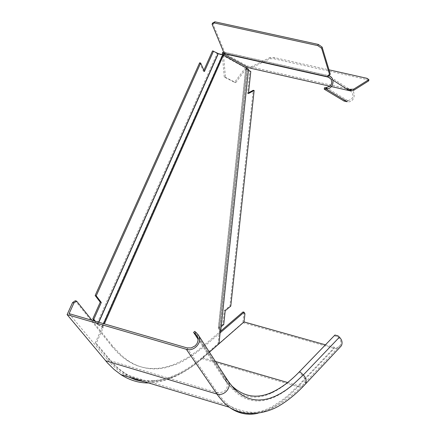 <?xml version="1.0" encoding="UTF-8"?>
<svg xmlns="http://www.w3.org/2000/svg" width="436" height="436" viewBox="0 0 436 436"><rect width="100%" height="100%" fill="white"/><g stroke="black" fill="none" stroke-linecap="round" stroke-linejoin="round"><path stroke-width="0.33" stroke-dasharray="2.18 1.64" d="M148.681 382.977C166.623 382.258 184.297 374.132 201.71 358.594L242.857 322.645L334.325 348.413L336.968 348.653L339.47 347.808M244.945 313.778L243.888 313.484L242.857 322.645M325.458 344.827L334.472 347.367C337.093 347.961 339.072 347.214 340.402 345.132C341.508 342.62 340.957 340.216 338.761 337.927L337.36 336.652L334.259 335.78L334.941 335.017M338.036 335.889L337.36 336.652M69.095 313.637L110.597 363.406L119.279 371.303L127.917 376.737M144.496 381.718C164.143 383.081 183.621 375.118 202.931 357.825L218.965 343.808M220.131 332.842L204.064 346.653L193.284 355.008L182.286 361.602L176.749 364.169L165.664 367.701L160.148 368.616L154.682 368.932L149.275 368.638L143.956 367.712L138.735 366.153L133.634 363.94L128.669 361.084L121.808 355.831L113.251 346.778L111.981 346.402L75.27 300.747M91.996 320.291L113.251 346.778M111.981 346.402L117.257 352.337L121.682 356.43L126.266 359.934L132.408 363.575L137.52 365.788L142.752 367.357L148.082 368.284L153.494 368.578L158.971 368.267L164.492 367.352L170.04 365.869L175.599 363.831L186.673 358.207L197.59 350.708L220.273 331.474M243.037 311.947L243.888 313.484M194.81 331.355L223.723 375.859L229.085 382.541L223.723 375.859L222.594 376.808L224.333 379.358C237.653 396.88 253.349 401.452 271.426 393.081C280.659 388.754 289.826 381.843 298.916 372.349L334.259 335.78M225.543 378.524L231.009 385.081M287.629 382.53L298.213 385.62C300.976 386.274 303.047 385.517 304.432 383.342C305.571 380.704 304.971 378.17 302.633 375.734L291.237 386.378L285.487 390.749L279.732 394.411L273.999 397.316L268.309 399.414L262.695 400.662L257.185 401.022L251.806 400.466L246.591 398.967L241.566 396.515L236.753 393.092L232.181 388.71L222.594 376.808L198.091 339.263M98.716 322.242L97.915 324.384L98.852 322.28M219.308 328.313L233.173 197.028L219.308 328.313L221.205 326.7M219.303 328.379L220.812 330.374M248.466 69.188L247.528 68.997L248.406 69.155M219.848 330.325L247.534 68.992L219.831 330.346L247.517 68.97L247.234 68.735L247.643 68.735M248.509 92.803L247.501 93.342L249.85 71.302L245.659 69.084L247.234 68.735M219.842 330.286L218.403 328.45L245.74 69.15L248.198 68.735M233.184 197.061L246.694 69.275L245.751 69.062L218.403 328.45M212.539 50.887L217.82 53.873L223.259 55.274M94.345 320.972L97.435 324.488L217.82 53.873L218.338 53.606M209.416 352.19L203.928 356.991C187.349 371.63 170.825 379.62 154.355 380.955C143.902 381.642 133.885 378.928 124.287 372.802L118.668 368.627L113.256 363.58L96.252 343.377L103.234 327.616L97.915 324.384M103.234 327.616L97.435 324.488M247.517 68.97L222.327 55.154M154.355 380.955L153.407 380.672C169.904 379.347 186.45 371.363 203.04 356.73L218.093 343.595L219.461 330.668L219.831 330.346M153.407 380.672C142.943 381.353 132.909 378.633 123.301 372.508L117.671 368.327L112.248 363.281L95.212 343.067L102.198 327.311M199.655 62.817L203.432 71.27L203.879 70.261M97.806 324.302L95.391 321.278M230.78 306.105L229.919 305.865L253.223 90.285M218.441 328.068L222.878 324.291L224.344 310.503L229.919 305.865M248.444 70.234L246.694 69.275L233.189 197.007L246.683 69.226M247.501 93.342L248.427 93.56M249.85 71.302L250.787 71.515M218.18 53.655L217.193 53.432L96.765 323.997M204.43 71.499L203.432 71.27M223.336 55.367L222.349 55.143L101.871 326.896M96.252 343.377L95.212 343.067M222.093 54.369L221.575 54.631M223.739 324.537L222.878 324.291M224.344 310.503L225.216 310.748M219.461 330.668L220.333 330.913M218.093 343.595L218.959 343.846M223.853 52.625L225.178 52.647L224.796 52.434L328.417 75.744L349.836 89.413C356.648 90.644 355.078 102.008 348.113 101.882L347.214 101.752L347.394 100.444L348.141 100.569L348.113 101.882M346.173 88.584L250.907 66.975L246.416 65.585L222.556 52.347M247.277 67.111L247.599 65.852M250.564 66.784L250.237 68.043M224.834 53.966L225.178 52.647M250.907 66.975L261.055 61.999M368.72 80.851L366.867 79.565L273.912 58.751L269.971 58.718L250.76 68.278M366.867 79.565L367.036 78.333M273.912 58.751L274.048 57.53L328.984 69.82M269.971 58.718L270.107 57.498L274.048 57.53M261.475 61.792L270.107 57.498M328.384 75.717L328.482 74.725L330.237 73.962M212.599 23.059L224.791 52.429L328.412 75.739M348.141 100.569L350.991 99.555L352.402 97.942L353.046 96.062L352.544 93.053L351.214 91.489L349.503 90.699M324.428 87.8L344.282 99.79L344.102 101.103M326.215 87.582L347.394 100.444L344.282 99.79M247.267 67.149L246.084 66.882L246.416 65.585M234.573 82.328L235.767 82.606L225.477 77.352L224.262 77.074L234.573 82.328L246.084 66.882M223.57 55.497L225.477 77.352M235.767 82.606L246.542 68.125M224.262 77.074L222.278 54.489M334.472 347.367L298.213 385.62L288.158 395.294L283.078 399.452L272.876 406.232L267.791 408.788L262.734 410.75L257.725 412.091L252.782 412.783L247.926 412.805L243.174 412.14L238.536 410.767L234.039 408.685L229.701 405.883L225.112 401.954L220.758 397.152L217.455 392.694L107.507 359.896M202.931 357.825L215.428 361.471M201.71 358.594L298.071 386.727L334.325 348.413M303.434 386.165L300.829 387.005L298.071 386.727C284.719 401.055 271.35 409.905 257.959 413.274M186.951 347.884L217.455 392.694C225.794 392.558 228.791 388.727 226.453 381.206L227.881 383.375L224.333 379.358M299.625 371.554L298.916 372.349L302.633 375.734L338.761 337.927M202.958 346.331L204.064 346.653M197.492 336.815L226.453 381.206L196.761 335.589M228.246 381.277L197.65 334.156M220.741 330.216L248.482 68.964M102.242 326.711L103.594 323.659M101.757 326.82L222.246 55.078M102.907 327.202L104.378 323.888M109.087 358.91L108.074 358.61M203.04 356.73L203.928 356.991M329.845 86.235L331.382 86.584M332.951 80.197L330.766 78.807M250.923 68.229L349.291 90.563M346.08 88.524L251.06 66.975M224.671 52.271L328.319 75.586M328.008 75.88L328.482 74.725M327.954 75.902L328.221 75.259M340.402 345.132L304.432 383.342C294.959 393.572 285.182 401.311 275.1 406.565C261.246 414.473 246.111 414.249 229.701 405.883L122.685 373.707M127.437 360.714L128.669 361.084M271.426 393.081L272.26 392.171M219.292 328.335L233.173 197.028M218.343 328.204L245.659 69.084M218.158 53.644L217.864 53.584M124.287 372.802L123.301 372.508M327.801 76.028L328.199 75.057"/><path stroke-width="0.65" d="M197.492 336.815L196.423 335.18L197.9 337.987L198.009 340.827L197.05 343.552L195.274 345.775L191.23 347.939L186.951 347.884L69.095 313.637L73.951 302.938L72.594 302.546L67.106 314.618L107.719 363.183L114.128 369.505L120.876 374.617C129.656 380.274 138.926 383.059 148.681 382.977M196.14 332.455L194.914 333.475L193.589 332.368L194.81 331.355L198.075 334.674C203.443 341.192 194.57 352.097 186.357 349.307L67.106 314.618M196.423 335.18L194.914 333.475M218.965 343.808L244.029 321.904L244.945 313.778L244.095 312.241L220.131 332.842M244.029 321.904L325.458 344.827M231.009 385.081C243.184 396.902 256.935 399.267 272.26 392.171C281.449 387.871 290.572 380.999 299.625 371.554L334.941 335.017L338.036 335.889L339.437 337.164L303.342 374.938L292.016 385.517L286.305 389.86L280.582 393.495L274.887 396.384L269.235 398.466L263.66 399.703L258.188 400.063L252.847 399.512L247.67 398.024L242.672 395.588L237.898 392.193L233.358 387.838L228.246 381.277M339.47 347.808L341.399 345.748C342.712 342.756 342.058 339.889 339.437 337.164M127.917 376.737L136.076 380.001L144.496 381.718M73.951 302.938L76.622 301.134L91.996 320.291M72.594 302.546L75.27 300.747L76.622 301.134M220.273 331.474L243.037 311.947L244.095 312.241M198.091 339.263L193.589 332.368M220.812 330.374L248.558 69.133L247.643 68.735M98.852 322.28L218.338 53.606L212.539 50.887L203.879 70.261M103.594 323.659L222.763 54.811L218.338 53.606M248.466 69.188L222.763 54.811M220.703 330.597L220.333 330.913L218.959 343.846L209.416 352.19M96.209 295.826L95.157 295.526L199.655 62.817L200.669 63.046L96.209 295.826L101.299 302.475L100.258 302.175L95.157 295.526M94.345 320.972L92.748 318.978L100.258 302.175M200.669 63.046L204.43 71.499L213.536 51.11M95.391 321.278L93.794 319.283L101.299 302.475M248.509 92.803L253.223 90.285L254.144 90.497L230.78 306.105L225.216 310.748L223.739 324.537L221.205 326.7M254.144 90.497L248.427 93.56L250.787 71.515L248.444 70.234M92.748 318.978L93.794 319.283M222.278 54.489L222.556 52.347L223.853 52.625M250.76 68.278L247.277 67.111L246.542 68.125M223.788 52.625L223.45 53.944L224.834 53.966L224.169 53.394L212.081 24.209L214.349 22.95L214.866 21.8L212.599 23.059L212.081 24.209M222.207 53.704L223.45 53.944L247.277 67.111M349.966 89.407L349.503 90.699L353.58 90.405L353.749 89.135L349.966 89.407L346.08 88.524M353.58 90.405L368.72 80.851L368.894 79.614L353.749 89.135M328.984 69.82L367.036 78.333L368.894 79.614M261.055 61.999L261.475 61.792M224.169 53.394L327.845 76.741L328.057 77.09L328.384 75.717M330.766 78.807L328.068 77.096L329.861 77.924L331.256 79.57L331.78 82.731L331.104 84.715L329.621 86.415L326.215 87.582L326.024 88.96L326.602 88.873L326.629 87.489M214.349 22.95L317.828 45.627L318.318 44.439L214.866 21.8M317.828 45.627L321.615 48.249L322.106 47.066L318.318 44.439M321.615 48.249L329.763 75.123L330.237 73.962L322.106 47.066M329.763 75.123L328.008 75.88L327.747 76.409L327.954 75.902M327.845 76.741L327.747 76.409M326.602 88.873C334.009 88.966 335.464 76.97 328.417 75.744M324.242 89.173L326.024 88.96L347.214 101.752L344.102 101.103L324.242 89.173L324.428 87.8L326.215 87.582M223.439 53.982L223.57 55.497M215.428 361.471L287.629 382.53M257.959 413.274C247.604 415.617 238.002 413.584 229.14 407.17L223.673 402.363L218.545 396.319L186.357 349.307M105.665 360.812L216.915 394.03C224.567 396.689 232.704 386.498 227.663 380.356L198.075 334.674M299.625 371.554L303.342 374.938C306.127 377.843 306.84 380.862 305.489 384.002L303.434 386.165M163.446 177.043L98.716 322.242M163.342 176.951L218.18 53.655M104.378 323.888L223.336 55.367M349.836 89.413L346.173 88.584M250.58 68.234L329.845 86.235M331.382 86.584L349.503 90.699L332.951 80.197M224.442 53.748L328.057 77.09L224.453 53.759M350.163 89.282L349.994 90.552M350.806 90.41L350.98 89.14M120.876 374.617L229.14 407.17C248.209 419.525 271.165 410.892 279.612 405.529C288.501 400.226 297.123 393.049 305.483 384.002L341.399 345.748M220.801 330.461L248.558 69.133"/></g></svg>
